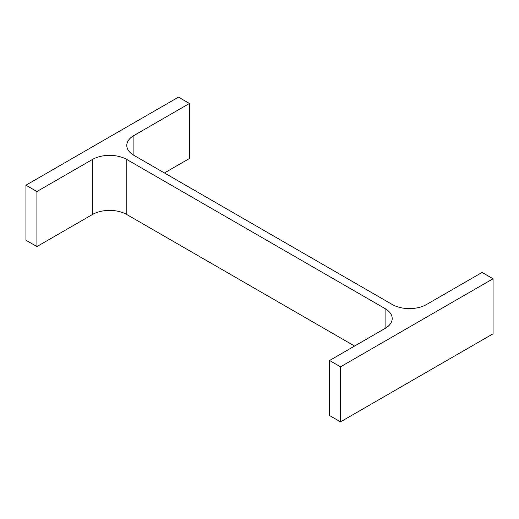 <?xml version="1.0" encoding="UTF-8"?>
<svg xmlns="http://www.w3.org/2000/svg" width="519" height="519" viewBox="0 0 519 519"><rect width="100%" height="100%" fill="white"/><g stroke="black" fill="none" stroke-linecap="round" stroke-linejoin="round"><path stroke-width="0.78" d="M354.587 346.043L126.759 214.509L126.759 159.469L385.092 308.617A24.263 14.013 0 0 1 392.202 318.523A24.263 14.013 0 0 1 385.092 328.43L329.565 360.491L340.529 366.823L493.05 278.761L482.086 272.436L426.56 304.491A24.263 14.013 0 0 1 392.241 304.491L133.908 155.343L133.908 135.53A24.263 14.013 0 0 0 126.798 145.437A24.263 14.013 0 0 0 133.908 155.343M340.529 366.823L340.529 421.856L329.565 415.531L329.565 360.491M340.529 421.856L493.05 333.801L493.05 278.761M133.908 135.53L189.435 103.469L178.471 97.144L25.95 185.199L36.914 191.53L92.44 159.469A24.263 14.013 0 0 1 126.759 159.469M164.413 172.957L189.435 158.509L189.435 103.469M36.914 191.53L36.914 246.564L25.95 240.239L25.95 185.199M36.914 246.564L92.44 214.509L92.44 159.469M126.759 214.509A24.263 14.013 0 0 0 92.44 214.509M385.092 328.43L385.092 308.617"/></g></svg>
